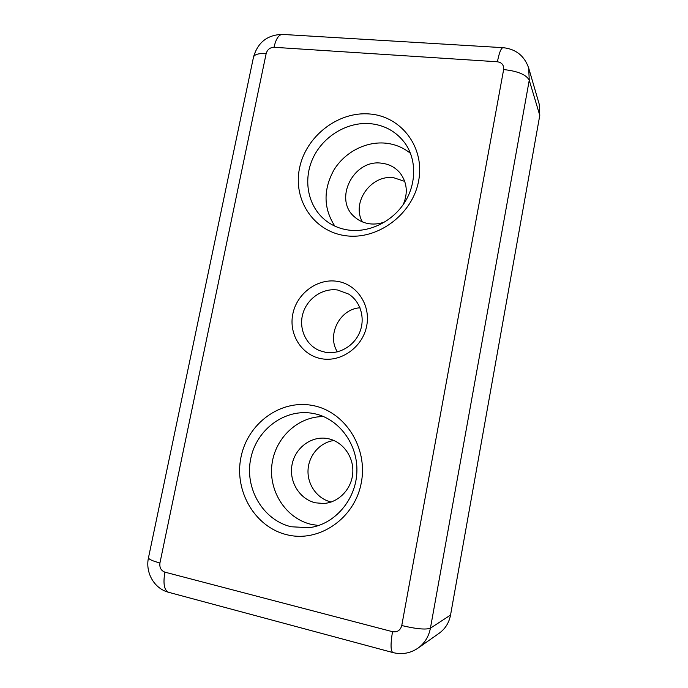 <?xml version="1.0" encoding="UTF-8"?>
<svg xmlns="http://www.w3.org/2000/svg" width="688" height="688" viewBox="0 0 688 688"><rect width="100%" height="100%" fill="white"/><g stroke="black" fill="none" stroke-linecap="round" stroke-linejoin="round"><path stroke-width="1.03" d="M321.649 358.758C301.808 355.438 288.556 334.454 292.804 314.072C296.76 293.647 317.151 278.313 336.862 281.272C356.625 283.929 370.901 304.758 366.713 325.802C362.825 346.89 341.411 362.378 321.649 358.758M325.493 352.299L319.61 350.622C305.747 345.066 298.394 328.253 302.978 313.272C307.424 298.257 322.93 287.782 337.705 290.026L348.653 294.077C360.452 301.456 365.448 317.976 359.876 331.891C354.397 345.84 339.296 354.716 325.493 352.299M337.352 351.86C326.551 334.841 339.872 308.921 359.987 307.785M323.609 416.593C298.05 416.24 274.985 437.912 271.906 464.71C268.561 491.464 286.062 518.623 311.415 524.411L318.613 525.512M410.495 153.381C403.254 147.516 394.903 144.102 385.435 143.147C365.569 141.281 344.688 152.306 333.921 169.996C323.136 189.733 323.437 208.438 334.841 226.111M404.725 181.391L393.682 177.719C371.047 174.374 351.155 202.59 362.421 221.897M403.228 204.577C408.113 193.018 407.107 182.561 400.218 173.204C395.411 167.408 389.184 164.071 381.548 163.194C353.486 158.997 333.233 199.425 354.612 216.969C358.869 220.771 363.926 223.058 369.774 223.824C375.02 224.451 380.197 223.729 385.323 221.665M333.938 440.509C320.04 442.298 308.697 455.284 308.035 470.05C307.269 484.808 317.392 498.955 331.22 501.991M328.064 438.669L326.49 438.394C310.598 436.029 294.739 448.43 291.953 465.174C288.96 481.884 299.762 499.385 315.603 502.833L323.541 503.478C338.616 502.713 351.8 488.97 352.781 472.837C353.907 456.712 342.736 441.498 328.064 438.669M503.169 47.687L502.937 47.67C515.776 48.951 524.351 55.728 528.668 68L539.22 104.189L539.779 115.395L529.253 80.204L430.421 628.187L450.545 615.055L539.779 115.395M450.545 615.055C449.058 622.752 445.291 628.798 439.245 633.192L417.994 648.139C424.625 643.314 428.762 636.667 430.421 628.187C425.863 629.873 416.309 628.987 401.758 625.538L503.633 69.565C503.977 65.111 501.905 62.522 497.415 61.782L274.005 47.291C270.006 47.446 267.383 49.545 266.153 53.587L159.934 562.982C159.384 567.609 161.044 570.662 164.922 572.158L392.521 631.696C397.294 632.427 400.373 630.38 401.758 625.538M291.273 526.767L309.015 527.696C334.23 524.746 355.851 500.236 356.866 472.149C358.07 444.061 338.763 418.622 314.399 413.686L313.487 413.505C285.391 407.975 256.504 429.14 250.707 458.793C244.507 488.36 262.971 520.274 291.273 526.767M312.472 405.464C344.593 411.149 368.226 447.295 361.277 482.787C354.81 518.382 319.258 542.832 287.077 534.782C254.784 527.257 233.894 490.802 240.989 457.159C247.62 423.404 280.429 399.255 312.472 405.464M404.931 143.095C396.34 131.64 384.798 125.164 370.333 123.659C347.302 121.604 323.231 136.224 313.066 157.939C302.832 179.628 307.717 205.893 325.097 220.048C331.874 225.526 339.803 228.88 348.893 230.11C369.284 232.785 392.384 221.682 404.544 202.599C416.739 183.515 416.515 159.109 404.931 143.095M369.714 113.993C401.508 116.349 425.15 147.593 418.605 180.978C412.533 214.407 377.678 240.215 345.806 235.735C313.823 231.744 292.813 199.984 299.512 168.242C305.756 136.448 337.989 111.155 369.714 113.993M528.668 68L529.253 80.204C526.234 74.639 517.694 71.096 503.633 69.565M274.005 47.291C275.897 39.096 278.623 34.796 282.192 34.4L502.937 47.67C500.984 48.212 499.144 52.916 497.415 61.782M266.153 53.587C258.808 53.225 254.603 54.361 253.528 56.992C257.802 42.398 267.357 34.873 282.192 34.4L282.613 34.426M159.934 562.982C152.53 561.004 148.711 559.258 148.479 557.753L253.442 57.388M164.922 572.158C162.953 583.415 164.14 590.123 168.491 592.265C154.078 588.524 145.177 572.502 148.479 557.753L148.522 557.555M392.968 652.577L168.749 592.334M417.994 648.139C410.263 653.342 401.869 654.813 392.831 652.542C390.578 650.882 390.474 643.934 392.521 631.696"/></g></svg>
